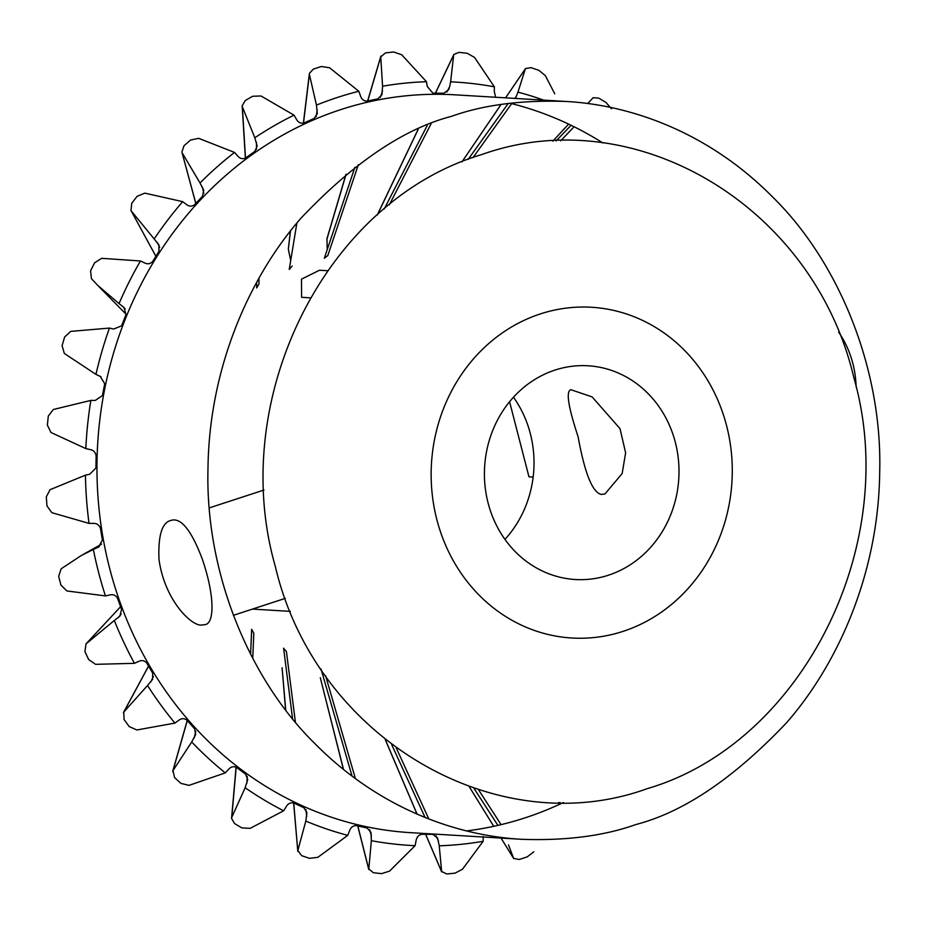 <?xml version="1.0" encoding="UTF-8"?>
<svg xmlns="http://www.w3.org/2000/svg" width="926" height="926" viewBox="0 0 926 926"><rect width="100%" height="100%" fill="white"/><g stroke="black" fill="none" stroke-linecap="round" stroke-linejoin="round"><path stroke-width="1.39" d="M327.202 249.696L326.971 238.642L345.954 174.343M354.901 167.293L324.343 258.204L327.816 255.541L358.35 164.701M290.706 260.495L288.322 249.175L290.359 231.164M296.876 223.073L289.236 269.443L292.153 266.051M256.652 282.384L256.722 287.974L258.991 283.888L258.91 278.309M252.74 658.398L253.793 633.338L251.652 629.31L250.61 654.277M295.394 722.141L286.423 651.58L283.599 648.2L292.558 718.715M285.602 709.895L282.094 667.704L285.74 710.068M343.407 769.379L320.303 677.739L343.511 769.46M310.314 297.825L301.621 297.315L301.471 279.166L319.458 270.242L327.561 270.728M533.144 477.064L528.954 476.809L509.578 401.734M504.971 539.395A107.057 97.265 93.4 0 0 513.467 397.231M105.448 595.904L66.892 590.962L60.931 585.116A582.836 235.713 -101 0 1 58.662 576.389L61.128 568.819L81.164 555.588L93.352 549.465A382.334 347.354 93.4 0 0 105.448 595.904L109.766 594.978C113.157 594.11 115.75 595.21 117.544 598.277L121.572 609.458L119.859 616.16L114.326 620.478A382.334 347.354 93.4 0 0 134.455 663.329L138.53 661.5C141.701 659.925 144.444 660.446 146.759 663.062L152.697 673.133L152.57 679.383L147.535 685.483A382.334 347.354 93.4 0 0 174.921 723.09L178.602 720.428C181.45 718.194 184.228 718.113 186.971 720.185L194.599 728.762L195.675 734.549L191.705 741.957A382.334 347.354 93.4 0 0 225.296 772.886L228.456 769.483C230.852 766.693 233.572 766.022 236.628 767.457L245.645 774.217L247.74 779.565L245.147 787.737A382.334 347.354 93.4 0 0 283.657 810.794L286.157 806.789C288.009 803.548 290.567 802.298 293.831 803.062L303.902 807.727L306.911 812.623L305.8 821.073A382.334 347.354 93.4 0 0 347.748 835.368L349.496 830.923C350.746 827.346 353.037 825.575 356.371 825.61L367.101 828.029L371.002 832.405L371.338 840.681A382.334 347.354 93.4 0 0 415.114 845.669M93.352 549.465L98.469 547.127L102.404 540.171L100.436 528.329C99.232 524.926 96.894 523.283 93.422 523.41L89.035 523.387L51.821 512.668L46.971 505.932A582.836 227.877 -92.8 0 1 46.3 496.868L50.108 489.669L85.435 475.154A382.334 347.354 93.4 0 0 89.035 523.398M508.49 844.894L513.722 858.587L501.024 838.076L513.606 858.39L519.231 859.49A582.848 445.996 -167.5 0 0 523.213 858.194A582.848 445.996 -167.5 0 0 527.195 856.886L533.804 851.793M608.428 575.208A107.057 97.265 93.4 0 0 678.457 460.083A107.057 97.265 93.4 0 0 588.091 365.782A107.057 97.265 93.4 0 0 484.622 466.843A107.057 97.265 93.4 0 0 575.324 579.514A107.057 97.265 93.4 0 0 608.428 575.208M601.333 494.449C592.49 492.539 584.734 473.255 578.055 436.574C568.113 406.491 565.751 390.876 570.972 389.742L592.119 396.895L620.003 428.622L625.629 452.837L622.168 473.51L605.002 493.928L601.333 494.449M593.057 97.797L587.721 103.55L593.126 97.716L598.763 98.133A582.836 460.835 -0.9 0 1 605.998 102.462L611.415 108.782M568.633 124.119L552.822 141.157L568.633 124.119M514.925 98.411L516.222 96.582L515.342 98.434M543.678 100.124A382.334 347.354 93.4 0 0 517.97 92.137L516.222 96.582M517.97 92.137L525.355 68.825L505.584 97.843M501.07 104.476L461.993 161.842M446.876 92.01L449.689 86.569L448.647 89.695L443.855 93.237L432.893 93.179L427.256 86.454L426.469 81.708A382.334 347.354 93.4 0 0 382.565 86.222L380.736 56.891L367.715 101.003M495.676 97.253L494.299 91.651L494.368 86.824A382.334 347.354 93.4 0 0 450.603 81.835L449.689 86.569M450.615 81.835L453.671 55.016L435.451 93.19M418.205 129.327L377.38 214.89M560.01 802.483L561.017 803.641M427.303 125.346L384.186 209.033M367.61 101.027L380.887 56.069L380.736 56.891L385.517 52.863A582.836 366.383 -27.4 0 1 393.758 52.006L401.676 54.738L426.469 81.708M469.204 786.637L493.755 826.316L469.181 786.625M357.818 825.934L368.664 868.762L373.317 872.697A582.836 382.507 -150 0 0 381.535 873.635L389.522 871.146L415.103 845.669L416.029 840.935C416.631 837.173 418.575 834.951 421.862 834.268L432.824 834.326L437.593 838.088L439.248 845.797L441.667 871.875L425.636 834.291M439.237 845.797A382.334 347.354 93.4 0 0 483.152 841.283L483.222 836.456M382.565 86.222L381.94 94.626L377.947 98.827L367.159 101.119C363.825 101.119 361.58 99.337 360.434 95.737L358.813 91.269A382.334 347.354 93.4 0 0 316.449 105.113L317.305 113.643L314.157 118.435L303.948 122.996C300.672 123.714 298.149 122.44 296.378 119.176L294.005 115.148A382.334 347.354 93.4 0 0 254.812 137.777L257.162 145.972L254.916 151.308L245.703 157.964C242.6 159.376 239.903 158.67 237.577 155.857L234.533 152.431A382.334 347.354 93.4 0 0 200.016 182.978L203.743 190.281L202.516 196.196L194.634 204.692C191.844 206.73 189.066 206.625 186.288 204.368L182.677 201.66A382.334 347.354 93.4 0 0 154.179 238.966L158.902 244.823L158.971 251.374L152.732 261.375C150.348 263.968 147.593 264.454 144.468 262.845L140.439 260.982A382.334 347.354 93.4 0 0 119.037 303.601L124.061 307.536L125.959 314.701L121.595 325.825L113.724 329.043L109.442 328.082A382.334 347.354 93.4 0 0 95.957 374.382L101.05 376.801M109.442 328.082L70.758 331.381L64.623 337.006A582.836 231.002 -76.3 0 0 62.088 345.711L64.334 353.454L95.957 374.382L100.228 376.361L104.731 383.758L102.416 395.587L95.251 400.426L90.864 400.402A382.334 347.354 93.4 0 0 85.829 448.601L90.123 449.561C93.538 450.175 95.54 452.282 96.119 455.893L95.934 467.966L89.753 474.228L85.435 475.154M466.611 830.911A369.59 335.779 93.4 0 0 525.088 817.843A369.59 335.779 93.4 0 0 563.483 802.483M602.895 142.986A369.59 335.779 93.4 0 0 510.087 103.226M565.879 101.455L454.897 94.822A369.59 335.779 93.4 0 0 97.681 443.728A369.59 335.779 93.4 0 0 410.82 832.682L521.801 839.315C566.145 840.831 604.227 835.877 636.069 824.476C683.828 812.021 733.924 778.176 786.371 722.94C836.028 666.477 878.577 575.879 879.7 472.005C882.501 368.652 838.725 261.826 772.932 197.307C707.487 130.983 628.904 104.858 565.994 101.455C521.604 99.927 483.476 104.869 451.61 116.294C403.852 128.749 353.744 162.606 301.286 217.853C251.617 274.327 209.079 364.96 207.98 468.857C205.202 572.233 249.013 679.059 314.84 743.555C380.308 809.845 458.891 835.947 521.801 839.315M838.655 332.075C849.674 348.361 855.497 366.661 856.133 386.987M201.544 625.05C191.52 626.335 164.423 599.944 158.971 559.258C158.068 535.575 161.992 522.658 170.766 520.481C180.686 517.055 191.15 529.788 202.146 558.679C214.959 595.742 214.635 623.904 204.796 624.668L201.544 625.05M473.915 788.257L497.91 825.39M391.675 744.608L425.092 817.473M438.461 841.051L436.053 835.808M483.152 841.283L462.456 869.271L455.036 873.137A582.836 414.709 -158.5 0 1 446.783 873.994L441.517 871.424L425.682 834.291M303.381 123.204L309.388 73.374L313.358 69.114A582.836 335.108 -35.6 0 1 321.31 66.51L329.587 67.772L358.813 91.269M385.332 739.654L417.082 814.116M371.349 840.681L368.768 869.479L357.725 825.923M245.39 158.172L242.172 105.761L245.309 100.506A582.836 305.962 -43.7 0 1 252.671 96.258L261.028 95.991L294.005 115.148M371.419 835.854L369.624 829.684M306.738 816.35L305.869 809.532M321.033 669.035L352.042 776.104M347.748 835.368L317.838 857.326L309.527 858.344A582.836 350.618 -141.7 0 1 301.644 855.659L297.836 850.519L305.811 821.073M195.78 203.454L181.89 152.049L183.973 145.833A582.836 280.08 -51.8 0 1 190.467 140.092L198.639 138.321L234.533 152.431M181.89 152.049L195.849 203.396M200.028 182.978L182.191 152.894M155.892 256.317L130.983 210.503L131.735 203.338A582.836 258.423 -59.9 0 1 137.094 196.335L144.826 193.14L182.677 201.66M130.983 210.503L155.904 256.294M154.179 238.966L131.237 210.92M246.895 783.292L247.196 776.243M283.657 810.794L250.124 828.365L241.779 827.867A582.836 320.257 -133.5 0 1 234.544 823.538L231.569 818.387L231.766 817.38L245.147 787.737M236.176 767.156L231.766 817.38M125.184 308.983L122.649 306.298M119.037 303.601L97.843 285.474L91.442 278.645L90.574 270.832A582.836 241.86 -68.1 0 1 94.602 262.822L101.64 258.319L140.439 260.982M194.205 737.953L195.78 731.239M225.296 772.874L189.02 785.364L180.894 783.373A582.836 292.604 -125.4 0 1 174.574 777.562L173 770.617L191.705 741.957M187.307 720.567L173 770.617M150.683 682.08L153.392 676.466M174.921 723.09L136.84 729.977L129.2 726.563A582.836 268.714 -117.3 0 1 124.049 719.49L123.783 712.048L147.535 685.483M148.577 666.153L123.783 712.048M85.829 448.589L50.953 432.477L47.365 425.092A582.836 226.28 -84.5 0 1 48.314 416.029L53.361 409.489L90.864 400.402M118.019 617.816L121.167 614.193M134.455 663.329L95.598 664.336L88.699 659.613A582.836 249.499 -109.2 0 1 84.914 651.568L86.002 643.906L114.326 620.478M85.898 644.033L120.577 606.715L86.002 643.906M97.438 547.636L99.406 546.502M159.712 247.462L157.235 242.404M203.824 193.499L202.4 187.006M256.525 149.283L256.433 142.245M254.824 137.777L242.346 106.779L245.494 158.103M316.102 116.757L317.248 109.847M316.46 105.113L309.388 74.369L303.496 123.17M290.509 230.968L288.322 249.175M309.388 73.374L309.388 74.369M380.366 97.38L382.496 91.049M346.092 174.227L326.82 239.545M508.212 103.469L468.174 159.388M435.382 93.19L453.867 54.449L459.007 52.365A582.836 398.585 -19 0 1 467.225 53.303L474.529 57.4L494.38 86.824M571.076 125.288L556.028 140.995M505.561 97.843L525.54 68.524L531.015 67.656A582.836 430.474 -10.2 0 1 538.897 70.341L545.356 75.643L554.743 93.792M242.172 105.761L242.346 106.779M623.048 631.37A165.673 150.521 93.4 0 0 686.421 352.32A165.673 150.521 93.4 0 0 435.648 434.248A165.673 150.521 93.4 0 0 623.048 631.37M647.066 788.709C801.002 743.856 902.306 546.004 853.772 377.357C813.595 206.278 635.271 99.695 481.867 154.526C326.207 200.653 227.02 397.891 275.288 566.33C315.326 737.756 495.734 843.574 647.066 788.709M293.739 803.016L297.813 851.434L293.635 802.969M290.37 611.357L252.729 609.111M558.667 802.483L560.045 804.092M501.082 824.649L478.534 789.762M428.807 818.943L396.293 748.046M385.251 739.596L417.024 814.081M355.399 778.592L325.605 675.714M126.098 314.284L97.843 285.474M236.061 767.098L231.569 818.387M187.226 720.474L172.641 771.555M148.542 666.095L123.389 712.673M101.571 544.141L83.49 554.292M431.076 123.795L389.314 204.843M511.673 103.619L473.047 157.57M574.12 126.781L560.658 140.833M377.252 215.017L418.112 129.374M461.947 161.865L501.035 104.488M263.956 490.039L209.311 507.888M285.312 598.358L233.375 615.327"/></g></svg>
